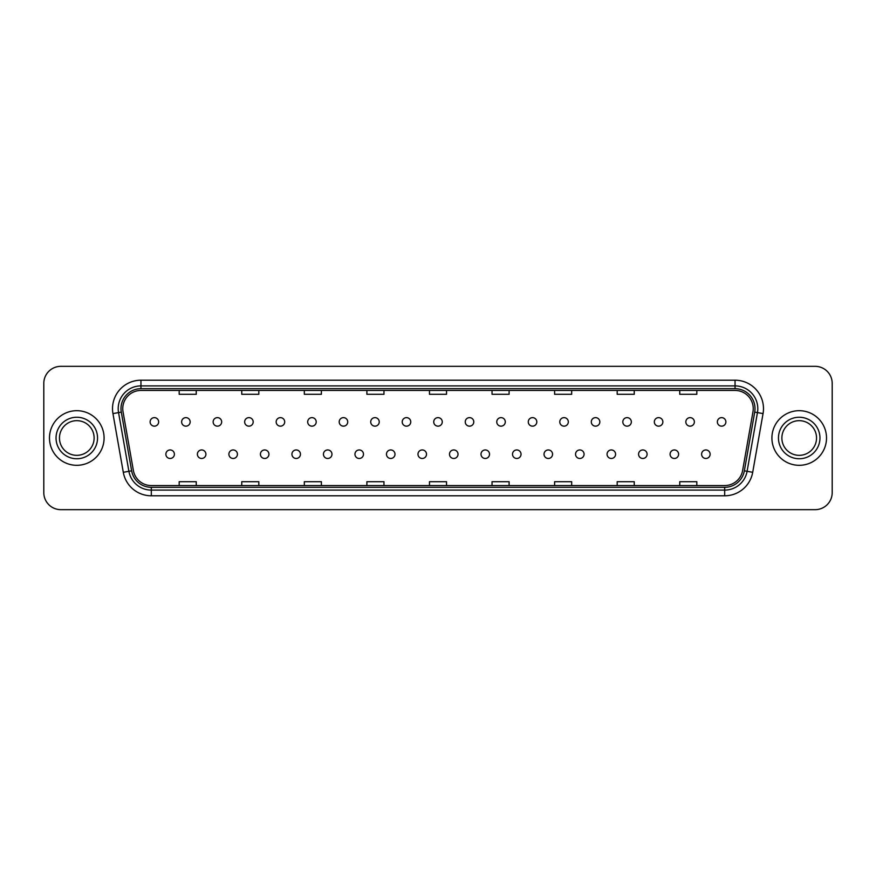<?xml version="1.0" encoding="UTF-8"?>
<svg xmlns="http://www.w3.org/2000/svg" width="876" height="876" viewBox="0 0 876 876"><rect width="100%" height="100%" fill="white"/><g stroke="black" fill="none" stroke-linecap="round" stroke-linejoin="round"><path stroke-width="1.31" d="M197.385 454.217A4.271 4.271 0 0 0 201.655 458.476A4.271 4.271 0 0 0 205.915 454.217A4.271 4.271 0 0 0 201.655 449.946A4.271 4.271 0 0 0 197.385 454.217M228.899 454.217A4.271 4.271 0 0 0 233.169 458.476A4.271 4.271 0 0 0 237.429 454.217A4.271 4.271 0 0 0 233.169 449.946A4.271 4.271 0 0 0 228.899 454.217M260.413 454.217A4.271 4.271 0 0 0 264.672 458.476A4.271 4.271 0 0 0 268.943 454.217A4.271 4.271 0 0 0 264.672 449.946A4.271 4.271 0 0 0 260.413 454.217M291.927 454.217A4.271 4.271 0 0 0 296.187 458.476A4.271 4.271 0 0 0 300.457 454.217A4.271 4.271 0 0 0 296.187 449.946A4.271 4.271 0 0 0 291.927 454.217M323.441 454.217A4.271 4.271 0 0 0 327.701 458.476A4.271 4.271 0 0 0 331.971 454.217A4.271 4.271 0 0 0 327.701 449.946A4.271 4.271 0 0 0 323.441 454.217M354.955 454.217A4.271 4.271 0 0 0 359.215 458.476A4.271 4.271 0 0 0 363.485 454.217A4.271 4.271 0 0 0 359.215 449.946A4.271 4.271 0 0 0 354.955 454.217M386.469 454.217A4.271 4.271 0 0 0 390.729 458.476A4.271 4.271 0 0 0 394.999 454.217A4.271 4.271 0 0 0 390.729 449.946A4.271 4.271 0 0 0 386.469 454.217M417.972 454.217A4.271 4.271 0 0 0 422.243 458.476A4.271 4.271 0 0 0 426.513 454.217A4.271 4.271 0 0 0 422.243 449.946A4.271 4.271 0 0 0 417.972 454.217M449.487 454.217A4.271 4.271 0 0 0 453.757 458.476A4.271 4.271 0 0 0 458.028 454.217A4.271 4.271 0 0 0 453.757 449.946A4.271 4.271 0 0 0 449.487 454.217M481.001 454.217A4.271 4.271 0 0 0 485.271 458.476A4.271 4.271 0 0 0 489.531 454.217A4.271 4.271 0 0 0 485.271 449.946A4.271 4.271 0 0 0 481.001 454.217M512.515 454.217A4.271 4.271 0 0 0 516.785 458.476A4.271 4.271 0 0 0 521.045 454.217A4.271 4.271 0 0 0 516.785 449.946A4.271 4.271 0 0 0 512.515 454.217M544.029 454.217A4.271 4.271 0 0 0 548.299 458.476A4.271 4.271 0 0 0 552.559 454.217A4.271 4.271 0 0 0 548.299 449.946A4.271 4.271 0 0 0 544.029 454.217M575.543 454.217A4.271 4.271 0 0 0 579.813 458.476A4.271 4.271 0 0 0 584.073 454.217A4.271 4.271 0 0 0 579.813 449.946A4.271 4.271 0 0 0 575.543 454.217M607.057 454.217A4.271 4.271 0 0 0 611.328 458.476A4.271 4.271 0 0 0 615.587 454.217A4.271 4.271 0 0 0 611.328 449.946A4.271 4.271 0 0 0 607.057 454.217M638.571 454.217A4.271 4.271 0 0 0 642.831 458.476A4.271 4.271 0 0 0 647.101 454.217A4.271 4.271 0 0 0 642.831 449.946A4.271 4.271 0 0 0 638.571 454.217M670.085 454.217A4.271 4.271 0 0 0 674.345 458.476A4.271 4.271 0 0 0 678.615 454.217A4.271 4.271 0 0 0 674.345 449.946A4.271 4.271 0 0 0 670.085 454.217M701.599 454.217A4.271 4.271 0 0 0 705.859 458.476A4.271 4.271 0 0 0 710.129 454.217A4.271 4.271 0 0 0 705.859 449.946A4.271 4.271 0 0 0 701.599 454.217M165.871 454.217A4.271 4.271 0 0 0 170.141 458.476A4.271 4.271 0 0 0 174.401 454.217A4.271 4.271 0 0 0 170.141 449.946A4.271 4.271 0 0 0 165.871 454.217M181.628 421.904A4.271 4.271 0 0 0 185.898 426.163A4.271 4.271 0 0 0 190.158 421.904A4.271 4.271 0 0 0 185.898 417.633A4.271 4.271 0 0 0 181.628 421.904M213.142 421.904A4.271 4.271 0 0 0 217.412 426.163A4.271 4.271 0 0 0 221.672 421.904A4.271 4.271 0 0 0 217.412 417.633A4.271 4.271 0 0 0 213.142 421.904M244.656 421.904A4.271 4.271 0 0 0 248.915 426.163A4.271 4.271 0 0 0 253.186 421.904A4.271 4.271 0 0 0 248.915 417.633A4.271 4.271 0 0 0 244.656 421.904M276.17 421.904A4.271 4.271 0 0 0 280.43 426.163A4.271 4.271 0 0 0 284.7 421.904A4.271 4.271 0 0 0 280.43 417.633A4.271 4.271 0 0 0 276.17 421.904M307.684 421.904A4.271 4.271 0 0 0 311.944 426.163A4.271 4.271 0 0 0 316.214 421.904A4.271 4.271 0 0 0 311.944 417.633A4.271 4.271 0 0 0 307.684 421.904M339.198 421.904A4.271 4.271 0 0 0 343.458 426.163A4.271 4.271 0 0 0 347.728 421.904A4.271 4.271 0 0 0 343.458 417.633A4.271 4.271 0 0 0 339.198 421.904M370.712 421.904A4.271 4.271 0 0 0 374.972 426.163A4.271 4.271 0 0 0 379.242 421.904A4.271 4.271 0 0 0 374.972 417.633A4.271 4.271 0 0 0 370.712 421.904M402.215 421.904A4.271 4.271 0 0 0 406.486 426.163A4.271 4.271 0 0 0 410.756 421.904A4.271 4.271 0 0 0 406.486 417.633A4.271 4.271 0 0 0 402.215 421.904M433.73 421.904A4.271 4.271 0 0 0 438 426.163A4.271 4.271 0 0 0 442.27 421.904A4.271 4.271 0 0 0 438 417.633A4.271 4.271 0 0 0 433.73 421.904M465.244 421.904A4.271 4.271 0 0 0 469.514 426.163A4.271 4.271 0 0 0 473.785 421.904A4.271 4.271 0 0 0 469.514 417.633A4.271 4.271 0 0 0 465.244 421.904M496.758 421.904A4.271 4.271 0 0 0 501.028 426.163A4.271 4.271 0 0 0 505.288 421.904A4.271 4.271 0 0 0 501.028 417.633A4.271 4.271 0 0 0 496.758 421.904M528.272 421.904A4.271 4.271 0 0 0 532.542 426.163A4.271 4.271 0 0 0 536.802 421.904A4.271 4.271 0 0 0 532.542 417.633A4.271 4.271 0 0 0 528.272 421.904M559.786 421.904A4.271 4.271 0 0 0 564.056 426.163A4.271 4.271 0 0 0 568.316 421.904A4.271 4.271 0 0 0 564.056 417.633A4.271 4.271 0 0 0 559.786 421.904M591.3 421.904A4.271 4.271 0 0 0 595.57 426.163A4.271 4.271 0 0 0 599.83 421.904A4.271 4.271 0 0 0 595.57 417.633A4.271 4.271 0 0 0 591.3 421.904M622.814 421.904A4.271 4.271 0 0 0 627.085 426.163A4.271 4.271 0 0 0 631.344 421.904A4.271 4.271 0 0 0 627.085 417.633A4.271 4.271 0 0 0 622.814 421.904M654.328 421.904A4.271 4.271 0 0 0 658.588 426.163A4.271 4.271 0 0 0 662.858 421.904A4.271 4.271 0 0 0 658.588 417.633A4.271 4.271 0 0 0 654.328 421.904M685.842 421.904A4.271 4.271 0 0 0 690.102 426.163A4.271 4.271 0 0 0 694.372 421.904A4.271 4.271 0 0 0 690.102 417.633A4.271 4.271 0 0 0 685.842 421.904M717.356 421.904A4.271 4.271 0 0 0 721.616 426.163A4.271 4.271 0 0 0 725.886 421.904A4.271 4.271 0 0 0 721.616 417.633A4.271 4.271 0 0 0 717.356 421.904M150.114 421.904A4.271 4.271 0 0 0 154.384 426.163A4.271 4.271 0 0 0 158.644 421.904A4.271 4.271 0 0 0 154.384 417.633A4.271 4.271 0 0 0 150.114 421.904M49.483 438A27.309 27.309 0 0 0 76.792 465.309A27.309 27.309 0 0 0 104.091 438A27.309 27.309 0 0 0 76.792 410.691A27.309 27.309 0 0 0 49.483 438A27.309 27.309 0 0 0 76.792 465.309A27.309 27.309 0 0 0 104.091 438A27.309 27.309 0 0 0 76.792 410.691A27.309 27.309 0 0 0 49.483 438M771.909 438A27.309 27.309 0 0 0 799.208 465.309A27.309 27.309 0 0 0 826.517 438A27.309 27.309 0 0 0 799.208 410.691A27.309 27.309 0 0 0 771.909 438A27.309 27.309 0 0 0 799.208 465.309A27.309 27.309 0 0 0 826.517 438A27.309 27.309 0 0 0 799.208 410.691A27.309 27.309 0 0 0 771.909 438M122.749 408.643A18.199 18.199 0 0 1 140.959 390.444L735.041 390.444A18.199 18.199 0 0 1 752.966 411.808L742.618 470.511A18.199 18.199 0 0 1 724.693 485.556L151.307 485.556A18.199 18.199 0 0 1 133.382 470.511L123.034 411.808A18.199 18.199 0 0 1 122.749 408.643M120.987 408.643A19.973 19.973 0 0 0 121.293 412.114L131.641 470.817A19.973 19.973 0 0 0 151.307 487.319L724.693 487.319A19.973 19.973 0 0 0 744.359 470.817L754.707 412.114A19.973 19.973 0 0 0 735.041 388.681L140.959 388.681A19.973 19.973 0 0 0 120.987 408.643M112.949 413.592A28.437 28.437 0 0 1 140.959 380.206L735.041 380.206A28.437 28.437 0 0 1 763.051 413.592L752.703 472.295A28.437 28.437 0 0 1 724.693 495.794L151.307 495.794A28.437 28.437 0 0 1 123.297 472.295L112.949 413.592L118.545 412.596A22.754 22.754 0 0 1 140.959 385.9L735.041 385.9A22.754 22.754 0 0 1 757.455 412.596L747.097 471.299A22.754 22.754 0 0 1 724.693 490.1L151.307 490.1A22.754 22.754 0 0 1 128.903 471.299L118.545 412.596A22.754 22.754 0 0 1 118.205 408.643M832.2 383.392A17.06 17.06 0 0 0 815.14 366.332L60.86 366.332A17.06 17.06 0 0 0 43.8 383.392L43.8 492.608A17.06 17.06 0 0 0 60.86 509.668L815.14 509.668A17.06 17.06 0 0 0 832.2 492.608L832.2 383.392L832.2 492.608M429.47 390.444L429.47 394.299L446.53 394.299L446.53 390.444M366.891 390.444L366.891 394.299L383.962 394.299L383.962 390.444M304.322 390.444L304.322 394.299L321.393 394.299L321.393 390.444M241.754 390.444L241.754 394.299L258.814 394.299L258.814 390.444M179.186 390.444L179.186 394.299L196.246 394.299L196.246 390.444M492.038 390.444L492.038 394.299L509.109 394.299L509.109 390.444M554.607 390.444L554.607 394.299L571.678 394.299L571.678 390.444M617.186 390.444L617.186 394.299L634.246 394.299L634.246 390.444M679.754 390.444L679.754 394.299L696.814 394.299L696.814 390.444M446.53 485.556L446.53 481.701L429.47 481.701L429.47 485.556M383.962 485.556L383.962 481.701L366.891 481.701L366.891 485.556M321.393 485.556L321.393 481.701L304.322 481.701L304.322 485.556M258.814 485.556L258.814 481.701L241.754 481.701L241.754 485.556M196.246 485.556L196.246 481.701L179.186 481.701L179.186 485.556M509.109 485.556L509.109 481.701L492.038 481.701L492.038 485.556M571.678 485.556L571.678 481.701L554.607 481.701L554.607 485.556M634.246 485.556L634.246 481.701L617.186 481.701L617.186 485.556M696.814 485.556L696.814 481.701L679.754 481.701L679.754 485.556M43.8 383.392L43.8 492.608M815.14 366.332L60.86 366.332M60.86 509.668L815.14 509.668M94.126 438A17.334 17.334 0 0 0 76.792 420.666A17.334 17.334 0 0 0 59.458 438A17.334 17.334 0 0 0 76.792 455.334A17.334 17.334 0 0 0 94.126 438A17.334 17.334 0 0 1 76.792 455.334A17.334 17.334 0 0 1 59.458 438M816.542 438A17.334 17.334 0 0 0 799.208 420.666A17.334 17.334 0 0 0 781.874 438A17.334 17.334 0 0 0 799.208 455.334A17.334 17.334 0 0 0 816.542 438A17.334 17.334 0 0 1 799.208 455.334A17.334 17.334 0 0 1 781.874 438M735.041 380.206L735.041 388.681M118.545 412.596L121.293 412.114M151.307 495.794L151.307 487.319M724.693 487.319L724.693 495.794M744.359 470.817L752.703 472.295M123.297 472.295L131.641 470.817M754.707 412.114L763.051 413.592M140.959 380.206L140.959 388.681M97.543 438A20.75 20.75 0 0 0 76.792 417.25A20.75 20.75 0 0 0 56.042 438A20.75 20.75 0 0 0 76.792 458.75A20.75 20.75 0 0 0 97.543 438M819.958 438A20.75 20.75 0 0 0 799.208 417.25A20.75 20.75 0 0 0 778.457 438A20.75 20.75 0 0 0 799.208 458.75A20.75 20.75 0 0 0 819.958 438"/></g></svg>
